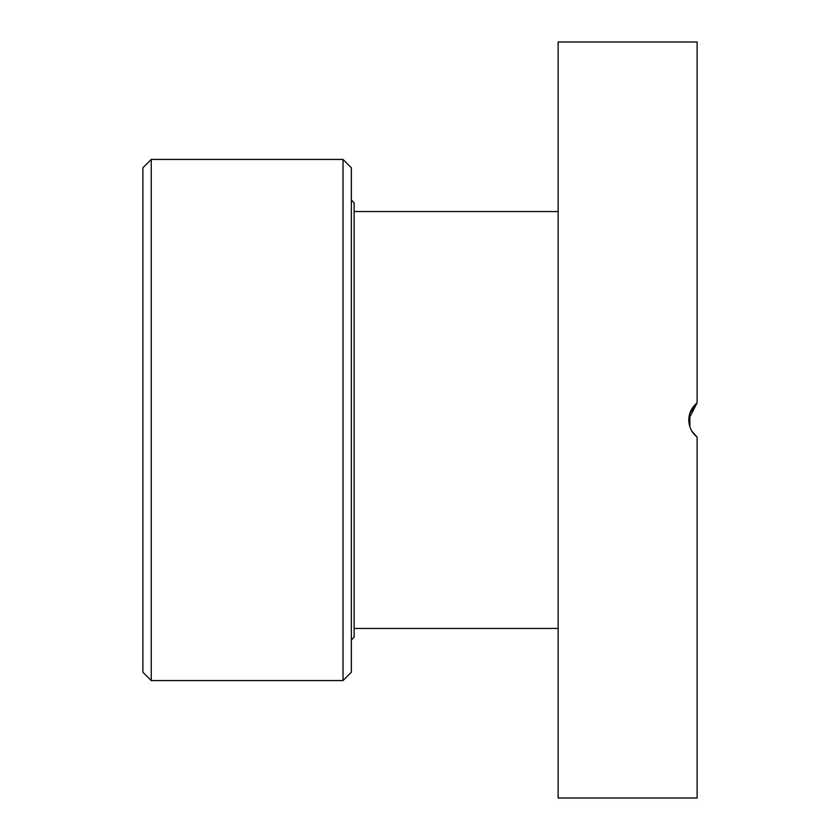 <?xml version="1.0" encoding="UTF-8"?>
<svg xmlns="http://www.w3.org/2000/svg" width="840" height="840" viewBox="0 0 840 840"><rect width="100%" height="100%" fill="white"/><g stroke="black" fill="none" stroke-linecap="round" stroke-linejoin="round"><path stroke-width="1.26" d="M691.824 431.088L697.106 437.105L697.106 798L558.138 798L558.138 42L697.106 42L697.106 402.895L689.881 413.144L689.881 426.856M697.106 437.105C691.75 432.726 688.968 427.024 688.769 420C688.968 412.976 691.75 407.274 697.106 402.895L688.8 418.95L688.8 421.05M351.351 639.986L354.123 637.214L354.123 202.787L351.351 200.015M351.351 420L351.351 167.769L343.014 159.432L343.014 680.568L351.351 672.231L351.351 420M151.232 159.432L142.895 167.769L142.895 672.231L151.232 680.568L151.232 159.432L343.014 159.432M558.138 211.543L354.123 211.543M558.138 628.457L354.123 628.457M151.232 680.568L343.014 680.568"/></g></svg>
